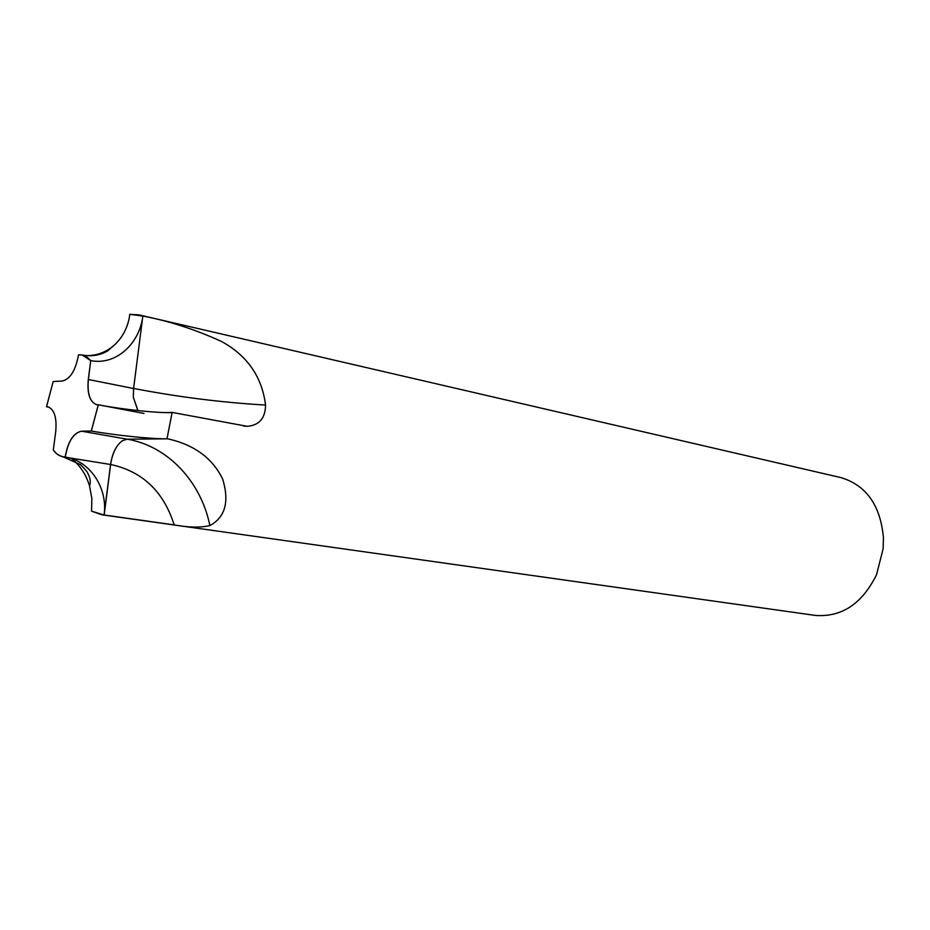 <?xml version="1.0" encoding="UTF-8"?>
<svg xmlns="http://www.w3.org/2000/svg" width="930" height="930" viewBox="0 0 930 930"><rect width="100%" height="100%" fill="white"/><g stroke="black" fill="none" stroke-linecap="round" stroke-linejoin="round"><path stroke-width="1.4" d="M46.709 406.724L47.802 406.829C54.324 409.2 56.963 417.454 55.719 431.578L53.301 450.085C56.614 454.584 60.578 456.874 65.17 456.967C67.96 441.459 73.435 432.869 81.573 431.183L91.279 431.02L98.278 404.806L96.813 404.701C89.861 402.144 87.013 393.75 88.292 379.498L90.733 360.712C87.211 356.481 83.13 354.528 78.504 354.853C75.656 370.326 70.273 379.045 62.357 381.009L53.173 381.544L46.547 406.724M90.733 360.712L88.385 379.51C87.153 393.344 89.815 401.714 96.371 404.597M91.617 511.186L101.765 514.778L815.099 615.393C841.58 617.474 862.063 603.896 876.548 574.67L883.14 548.7L883.442 537.68C880.431 505.199 866.202 485.158 840.743 477.567L138.965 314.863L129.758 314.352L129.363 317.444M133.595 388.449C178.316 397.04 222.305 402.574 265.55 405.05C262.004 376.801 247.322 355.609 221.491 341.461C195.172 329.464 168.935 320.978 142.755 316.037L138.965 314.863M265.55 405.05C265.364 418.268 259.226 425.359 247.159 426.312L172.12 412.42L166.11 412.606M127.352 439.193C168.237 446.214 201.101 481.973 209.866 525.578C225.269 517.254 229.536 501.735 222.665 479.043C212.342 457.897 193.8 444.447 167.028 438.669L172.12 412.42M209.866 525.578C200.264 527.787 188.36 527.554 174.177 524.892L104.183 515.011L110.624 464.489C112.344 453.259 116.215 445.365 122.237 440.808C116.204 445.331 112.309 453.224 110.565 464.489L104.09 515.011C108.02 488.145 90.036 460.664 65.158 457.049L67.762 446.435M101.765 514.778L104.183 515.011M91.279 431.02L81.666 431.195C73.575 432.88 68.076 441.471 65.17 456.967M137.966 410.583L133.304 397.238M53.301 450.085L57.16 454.212L62.391 456.735L110.577 464.489M53.173 381.544L46.5 406.736L49.046 407.2M49.092 407.212L46.5 406.736M71.831 458.711C80.317 465.791 86.223 474.893 89.547 486.006L91.849 498.445L91.547 511.14L104.09 515.011M88.292 379.498L90.745 360.619C116.285 365.711 139.698 343.228 142.836 316.072L129.851 314.34C128.108 326.942 122.888 337.23 114.216 345.193C105.567 352.749 95.499 356.202 84.037 355.551M142.836 316.072L133.583 388.507L133.304 397.273L137.873 410.583M81.573 431.183L91.338 431.02C117.122 435.554 151.73 439.007 166.981 438.821L172.096 412.606C157.182 413.129 122.958 409.514 98.324 404.806L98.278 404.806M166.981 438.821L127.108 439.193L122.249 440.808M90.745 360.619L82.142 354.993L78.504 354.853M91.338 431.02L98.324 404.806L143.964 413.432M110.624 464.489C142.43 471.347 163.61 491.482 174.177 524.88M88.385 379.51L133.583 388.507M81.666 431.195L127.108 439.193M243.672 426.091L247.159 426.312M82.142 354.993C91.559 356.748 100.091 355.365 107.741 350.843L114.216 345.193M63.182 456.886L80.34 464.547C85.083 469.104 87.583 472.091 87.862 473.533C90.315 477.95 90.873 482.112 89.547 486.006"/></g></svg>
